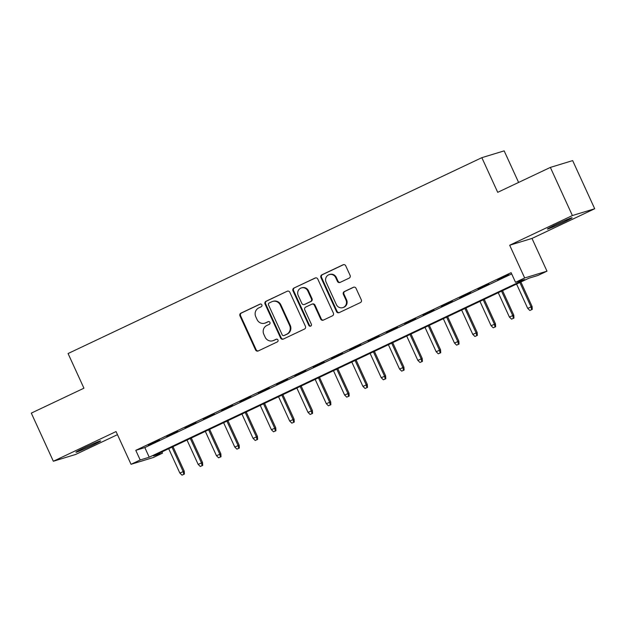 <?xml version="1.0" encoding="UTF-8"?>
<svg xmlns="http://www.w3.org/2000/svg" width="626" height="626" viewBox="0 0 626 626"><rect width="100%" height="100%" fill="white"/><g stroke="black" fill="none" stroke-linecap="round" stroke-linejoin="round"><path stroke-width="0.94" d="M261.864 304.846A1.455 1.393 -107 0 0 259.993 304.119L240.9 313.156A2.081 1.988 -107 0 0 239.969 315.895L255.549 349.918A2.081 1.988 -107 0 0 258.209 350.959L277.302 341.913A1.455 1.393 -107 0 0 276.269 339.198A1.455 1.393 -107 0 0 276.089 339.269L273.625 340.442A6.659 6.354 -107 0 1 265.103 337.117L263.804 334.276A6.659 6.354 -107 0 1 266.786 325.512L269.258 324.338A1.455 1.393 -107 0 0 268.225 321.623A1.455 1.393 -107 0 0 268.045 321.694L265.573 322.86A6.659 6.354 -107 0 1 257.051 319.534L255.752 316.701A6.659 6.354 -107 0 1 258.734 307.929L261.206 306.763A1.455 1.393 -107 0 0 261.864 304.846M555.888 224.593A13.569 0.563 155.4 0 0 547.414 229.061A13.569 0.563 155.4 0 0 563.603 222.238A13.569 0.563 155.4 0 0 572.078 217.77A13.569 0.563 155.4 0 0 555.888 224.593M84.44 447.762A13.569 0.563 155.4 0 0 75.957 452.23A13.569 0.563 155.4 0 0 92.155 445.407A13.569 0.563 155.4 0 0 100.629 440.939A13.569 0.563 155.4 0 0 84.44 447.762M349.167 278.116A2.081 1.988 -107 0 0 350.098 275.377L345.732 265.831A2.081 1.988 -107 0 0 343.071 264.79L321.866 274.83A2.081 1.988 -107 0 0 320.935 277.568L336.506 311.591A2.081 1.988 -107 0 0 339.167 312.632L360.373 302.593A2.081 1.988 -107 0 0 361.304 299.854L356.03 288.32A2.081 1.988 -107 0 0 353.369 287.287L344.292 291.583A2.081 1.988 -107 0 0 343.361 294.322L345.975 300.034A5.564 5.313 -107 0 1 342.79 307.64A5.564 5.313 -107 0 1 336.365 304.588L326.107 282.193A5.564 5.313 -107 0 1 329.292 274.595A5.564 5.313 -107 0 1 335.724 277.639L337.43 281.371A2.081 1.988 -107 0 0 340.09 282.412L349.167 278.116M515.519 282.303L524.674 277.967L546.983 271.168L537.828 275.503L528.782 278.257L153.456 455.924L162.494 453.169L153.347 457.504L131.037 464.304L140.193 459.969L149.231 457.215L524.565 279.54L515.519 282.303L511.113 272.67L135.779 450.344L140.193 459.969M131.037 464.304L116.045 431.564L53.343 461.252L31.3 413.113L83.939 388.198L68.07 353.534L481.848 157.666L497.717 192.323L550.356 167.408L572.391 215.547L509.681 245.235L524.674 277.967M289.838 292.287A2.081 1.988 -107 0 0 287.178 291.246L265.972 301.286A2.081 1.988 -107 0 0 265.041 304.025L280.62 338.048A2.081 1.988 -107 0 0 283.281 339.089L304.486 329.049A2.081 1.988 -107 0 0 305.418 326.31L289.838 292.287M293.915 288.062L315.121 278.022A2.081 1.988 -107 0 1 317.789 279.063L333.361 313.078A2.081 1.988 -107 0 1 332.429 315.825L323.352 320.121A2.081 1.988 -107 0 1 320.692 319.08L314.377 305.277A2.081 1.988 -107 0 0 311.717 304.244L305.691 307.092A2.081 1.988 -107 0 0 304.76 309.831L311.341 324.198A1.455 1.393 -107 0 1 310.504 326.185A1.455 1.393 -107 0 1 308.821 325.387L292.984 290.8A2.081 1.988 -107 0 1 293.915 288.062L315.692 277.85M550.356 167.408L572.657 160.608L594.7 208.748L572.391 215.547M53.343 461.252L75.644 454.453L117.461 434.655M159.38 439.906L148.393 445.109L159.38 439.906M177.682 431.244L166.696 436.439L177.682 431.244M195.993 422.573L185.006 427.777L195.993 422.573M214.303 413.911L203.317 419.107L214.303 413.911M232.614 405.241L221.627 410.445L232.614 405.241M250.916 396.579L239.938 401.775L250.916 396.579M269.227 387.909L258.241 393.112L269.227 387.909M287.537 379.239L276.551 384.442L287.537 379.239M305.848 370.576L294.862 375.772L305.848 370.576M324.158 361.906L313.172 367.11L324.158 361.906M342.461 353.244L331.475 358.44L342.461 353.244M360.772 344.574L349.785 349.777L360.772 344.574M379.082 335.912L368.096 341.107L379.082 335.912M397.393 327.241L386.406 332.445L397.393 327.241M415.695 318.571L404.717 323.775L415.695 318.571M434.006 309.909L423.019 315.105L434.006 309.909M452.316 301.239L441.33 306.443L452.316 301.239M470.627 292.577L459.64 297.773L470.627 292.577M488.929 283.907L477.951 289.11L488.929 283.907M135.779 450.344L144.825 447.582L511.685 273.922M497.764 279.978L508.75 274.783L497.67 279.775M518.61 182.44L504.157 150.866L481.848 157.666M509.681 245.235L531.99 238.428L594.7 208.748M531.99 238.428L546.983 271.168M161.923 451.917L162.494 453.169M144.825 447.582L149.231 457.215M264.743 323.18L265.346 323A6.659 6.354 -107 0 0 266.175 322.68L265.573 322.86M268.523 321.568L266.175 322.68M272.795 340.763L273.398 340.575A6.659 6.354 -107 0 0 274.227 340.254L273.625 340.442M276.567 339.143L274.227 340.254M260.471 303.993L241.503 312.969A2.081 1.988 -107 0 0 240.572 315.707L256.151 349.731A2.081 1.988 -107 0 0 258.248 350.936M287.178 291.246L266.574 301.106A2.081 1.988 -107 0 0 265.643 303.845L281.223 337.868A2.081 1.988 -107 0 0 283.312 339.073M269.157 303A1.455 1.393 -107 0 0 268.507 304.917L282.177 334.777A1.455 1.393 -107 0 0 284.048 335.505L286.653 334.276A6.659 6.354 -107 0 0 289.635 325.504L280.284 305.089A6.659 6.354 -107 0 0 271.762 301.763L269.157 303M283.86 335.575L284.47 335.395A1.455 1.393 -107 0 0 284.65 335.325L284.048 335.505M272.592 301.442L273.194 301.262A6.659 6.354 -107 0 1 280.886 304.909L290.237 325.317A6.659 6.354 -107 0 1 287.256 334.088L284.65 335.325M311.975 304.142L312.577 303.954A2.081 1.988 -107 0 1 314.98 305.097L321.295 318.892A2.081 1.988 -107 0 0 323.392 320.097M294.517 287.874A2.081 1.988 -107 0 0 293.586 290.613L309.424 325.207A1.455 1.393 -107 0 0 310.793 326.06M307.82 290.965A5.564 5.313 -107 0 0 301.388 287.913A5.564 5.313 -107 0 0 298.203 295.511L301.818 303.407A2.081 1.988 -107 0 0 304.479 304.447L310.504 301.591A2.081 1.988 -107 0 0 311.435 298.852L307.82 290.965L308.422 290.777A5.564 5.313 -107 0 0 301.99 287.733L301.388 287.913M304.22 304.541L304.823 304.361A2.081 1.988 -107 0 0 305.081 304.259L304.479 304.447M308.422 290.777L312.038 298.672A2.081 1.988 -107 0 1 311.106 301.411L305.081 304.259M329.292 274.595L329.894 274.407A5.564 5.313 -107 0 1 336.326 277.459L338.032 281.191A2.081 1.988 -107 0 0 340.129 282.396M342.79 307.64L343.392 307.452A5.564 5.313 -107 0 0 346.577 299.854L345.975 300.034M353.933 287.115L344.895 291.395A2.081 1.988 -107 0 0 343.964 294.134L346.577 299.854M343.635 264.626L322.468 274.642A2.081 1.988 -107 0 0 321.537 277.388L337.109 311.412A2.081 1.988 -107 0 0 339.206 312.617M181.963 475.134L184.396 474.085L181.963 475.134L179.842 473.053L184.224 471.159L173.011 446.667M183.794 474.273L183.144 471.495L171.994 447.152M179.842 473.053L168.699 448.709M184.224 471.159L184.396 474.085M200.273 466.472L202.707 465.415L200.273 466.472L198.152 464.382L202.534 462.497L191.321 437.997M202.104 465.603L201.447 462.825L190.304 438.482M198.152 464.382L187.01 440.039M202.534 462.497L202.707 465.415M218.584 457.802L221.017 456.753L218.584 457.802L216.463 455.72L220.845 453.827L209.632 429.334M220.415 456.933L219.757 454.163L208.615 429.812M216.463 455.72L205.32 431.377M220.845 453.827L221.017 456.753M236.894 449.139L239.328 448.083L236.894 449.139L234.773 447.05L239.155 445.164L227.934 420.664M238.725 448.271L238.068 445.493L226.917 421.149M234.773 447.05L223.623 422.707M239.155 445.164L239.328 448.083M255.197 440.469L257.63 439.421L255.197 440.469L253.084 438.388L257.458 436.494L246.245 412.002M257.028 439.601L256.378 436.823L245.228 412.479M253.084 438.388L241.933 414.044M257.458 436.494L257.63 439.421M273.507 431.799L275.941 430.751L273.507 431.799L271.387 429.718L275.769 427.832L264.555 403.332M275.338 430.938L274.681 428.161L263.538 403.817M271.387 429.718L260.244 405.374M275.769 427.832L275.941 430.751M291.818 423.137L294.251 422.088L291.818 423.137L289.697 421.055L294.079 419.162L282.866 394.67M293.649 422.268L292.991 419.49L281.849 395.147M289.697 421.055L278.554 396.704M294.079 419.162L294.251 422.088M310.128 414.467L312.562 413.418L310.128 414.467L308.008 412.385L312.39 410.492L301.169 385.999M311.959 413.606L311.302 410.828L300.159 386.485M308.008 412.385L296.857 388.042M312.39 410.492L312.562 413.418M328.431 405.805L330.864 404.748L328.431 405.805L326.318 403.715L330.692 401.829L319.479 377.329M330.262 404.936L329.612 402.158L318.462 377.814M326.318 403.715L315.168 379.372M330.692 401.829L330.864 404.748M346.741 397.134L349.175 396.086L346.741 397.134L344.621 395.053L349.003 393.159L337.79 368.667M348.572 396.266L347.923 393.496L336.772 369.144M344.621 395.053L333.478 370.709M349.003 393.159L349.175 396.086M365.052 388.472L367.485 387.416L365.052 388.472L362.931 386.383L367.313 384.497L356.1 359.997M366.883 387.604L366.226 384.826L355.083 360.482M362.931 386.383L351.789 362.039M367.313 384.497L367.485 387.416M383.362 379.802L385.796 378.753L383.362 379.802L381.242 377.721L385.624 375.827L374.411 351.335M385.193 378.933L384.536 376.156L373.393 351.812M381.242 377.721L370.099 353.377M385.624 375.827L385.796 378.753M401.673 371.132L404.106 370.083L401.673 371.132L399.552 369.05L403.934 367.165L392.713 342.665M403.504 370.271L402.847 367.493L391.696 343.15M399.552 369.05L388.402 344.707M403.934 367.165L404.106 370.083M419.976 362.47L422.409 361.421L419.976 362.47L417.855 360.388L422.237 358.495L411.024 334.002M421.807 361.601L421.157 358.823L410.007 334.48M417.855 360.388L406.712 336.037M422.237 358.495L422.409 361.421M438.286 353.8L440.72 352.751L438.286 353.8L436.165 351.718L440.547 349.824L429.334 325.332M440.117 352.939L439.46 350.161L428.317 325.817M436.165 351.718L425.023 327.375M440.547 349.824L440.72 352.751M456.597 345.137L459.03 344.081L456.597 345.137L454.476 343.056L458.858 341.162L447.645 316.662M458.428 344.269L457.77 341.491L446.628 317.147M454.476 343.056L443.333 318.704M458.858 341.162L459.03 344.081M474.907 336.467L477.341 335.419L474.907 336.467L472.787 334.386L477.168 332.492L465.947 308M476.738 335.599L476.081 332.829L464.938 308.477M472.787 334.386L461.636 310.042M477.168 332.492L477.341 335.419M493.21 327.805L495.643 326.749L493.21 327.805L491.097 325.716L495.471 323.83L484.258 299.33M495.041 326.936L494.391 324.158L483.241 299.815M491.097 325.716L479.946 301.372M495.471 323.83L495.643 326.749M511.52 319.135L513.954 318.086L511.52 319.135L509.4 317.053L513.782 315.16L502.568 290.667M513.351 318.266L512.694 315.488L501.551 291.145M509.4 317.053L498.257 292.71M513.782 315.16L513.954 318.086M529.831 310.465L532.264 309.416L529.831 310.465L527.71 308.383L532.092 306.497L520.879 281.997M531.662 309.604L531.005 306.826L519.862 282.483M527.71 308.383L516.567 284.04M532.092 306.497L532.264 309.416M256.151 349.731L255.549 349.918M240.572 315.707L239.969 315.895M241.503 312.969L240.9 313.156M281.223 337.868L280.62 338.048M265.643 303.845L265.041 304.025M266.574 301.106L265.972 301.286M287.256 334.088L286.653 334.276M290.237 325.317L289.635 325.504M280.886 304.909L280.284 305.089M315.653 277.858L315.121 278.022M321.295 318.892L320.692 319.08M314.98 305.097L314.377 305.277M309.424 325.207L308.821 325.387M293.586 290.613L292.984 290.8M311.106 301.411L310.504 301.591M312.038 298.672L311.435 298.852M338.032 281.191L337.43 281.371M336.326 277.459L335.724 277.639M343.964 294.134L343.361 294.322M344.895 291.395L344.292 291.583M353.893 287.123L353.369 287.287M337.109 311.412L336.506 311.591M321.537 277.388L320.935 277.568M322.468 274.642L321.866 274.83M343.596 264.634L343.071 264.79"/></g></svg>
